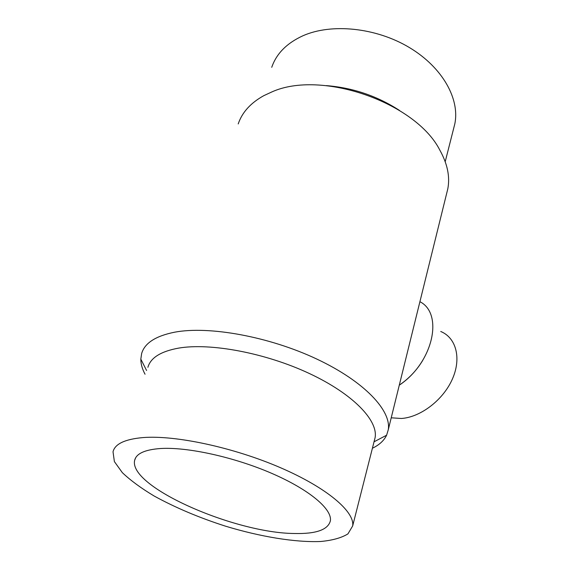 <?xml version="1.0" encoding="UTF-8"?>
<svg xmlns="http://www.w3.org/2000/svg" width="570" height="570" viewBox="0 0 570 570"><rect width="100%" height="100%" fill="white"/><g stroke="black" fill="none" stroke-linecap="round" stroke-linejoin="round"><path stroke-width="0.85" d="M399.285 385.178C433.286 362.548 443.724 313.607 419.912 301.701M400.717 384.151C409.737 377.725 417.098 369.759 422.805 360.261M391.22 417.803L401.387 418.48C420.745 417.212 443.424 399.798 452.487 378.822C461.686 357.853 455.95 337.625 440.738 331.483M271.74 67.303C276.4 53.68 286.781 43.178 302.877 35.789C331.533 23.035 376.164 27.559 409.438 47.574C442.783 67.559 460.011 99.266 454.796 123.968L453.67 128.385M326.411 85.621C352.887 87.744 377.247 96.016 399.499 110.438M238.21 123.939C242.122 112.361 250.658 102.935 263.825 95.653L271.783 91.97C321.224 69.469 415.858 102.579 439.833 150.138C447.471 163.854 450.129 176.75 447.806 188.82L446.68 193.38M145.044 374.226C142.222 368.968 140.811 363.945 140.826 359.143L141.645 353.535C144.652 343.119 155.617 336.015 174.548 332.21C208.869 325.655 269.204 336.578 316.849 359.079C364.608 381.558 391.668 410.856 388.241 429.866L386.603 435.224C384.009 440.61 379.271 444.949 372.402 448.248M147.901 367.308C150.594 357.761 160.833 351.362 178.624 348.113C210.387 342.634 265.698 352.994 309.382 373.514C353.172 394.005 378.224 420.51 375.103 437.632L374.326 440.674M160.32 448.533C187.195 446.773 234.263 457.069 271.976 473.463C309.767 489.851 332.324 509.309 330.372 520.845C328.035 529.808 316.051 534.026 294.419 533.499C234.676 533.149 128.093 486.716 134.677 460.261C136.287 453.592 144.83 449.687 160.32 448.533M143.027 437.575C175.361 434.988 233.65 447.422 280.469 467.699C327.401 487.963 354.96 511.931 352.659 525.975L347.935 533.883C341.544 537.859 332.424 540.403 320.568 541.5C295.075 542.519 260.454 536.748 225.741 526.245C199.315 517.781 175.475 507.713 154.221 496.057C141.196 488.262 130.573 480.46 122.35 472.665L114.385 461.586L113.024 451.796C114.941 443.916 124.944 439.178 143.027 437.575M454.796 123.968L445.213 161.68M374.041 441.807L386.603 435.224M146.583 370.493L140.826 359.143M134.677 460.261L135.646 457.817M447.806 188.82L388.241 429.866M375.103 437.632L352.659 525.975"/></g></svg>
